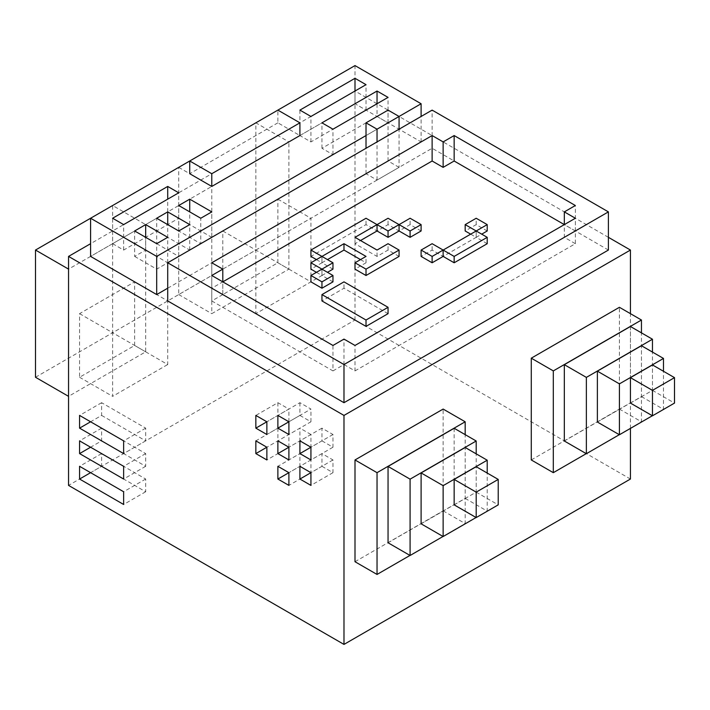 <?xml version="1.0" encoding="UTF-8"?>
<svg xmlns="http://www.w3.org/2000/svg" width="710" height="710" viewBox="0 0 710 710"><rect width="100%" height="100%" fill="white"/><g stroke="black" fill="none" stroke-linecap="round" stroke-linejoin="round"><path stroke-width="0.53" stroke-dasharray="3.55 2.66" d="M630.427 479.037L355 320.015L68.55 485.4M355 320.015L355 91.031L90.587 243.69M630.427 428.405L630.427 313.651M355 561.725L443.138 510.836L443.138 409.067M531.275 459.956L619.413 409.067L619.413 307.297M608.399 237.326L355 91.031L355 103.758L90.587 256.408M608.399 250.044L432.124 148.275L112.624 332.741L112.624 205.518L145.674 224.608L68.55 269.125L68.55 396.349L145.674 351.823L145.674 224.608M167.711 288.207L421.101 141.911L355 103.749L355 65.586M399.073 167.356L388.05 160.993L366.014 173.719L377.037 180.074L399.073 167.356L399.073 129.193M432.124 148.275L432.124 110.112M211.775 288.224L222.789 294.588L222.789 281.852L211.775 288.224L211.775 262.771M222.789 294.588L211.775 300.942L211.775 275.489M211.775 300.942L332.963 370.913L332.963 345.459M332.963 370.913L343.986 364.549L343.986 339.096M343.986 364.549L355 370.913L355 345.459M355 370.913L575.348 243.699L575.348 218.245M575.348 243.699L564.326 237.335L564.326 224.6M564.326 237.335L575.348 230.981L575.348 205.518M575.348 230.981L564.317 224.608M487.211 230.981L476.188 224.617L465.174 230.981M470.677 234.158L476.188 237.335L481.699 234.158M487.211 243.699L476.188 237.335L443.138 256.416L432.124 250.062L421.101 256.416M388.05 313.669L343.986 288.224L321.95 300.942M421.101 230.981L410.087 224.617L399.073 230.981L388.05 224.617L377.037 230.981L366.014 224.617L310.927 256.416M399.073 256.416L388.05 250.062L377.037 256.416L355 243.699L360.511 240.521M360.511 259.603L366.014 262.78L355 269.143M316.438 259.603L321.95 262.78L327.461 259.603M332.963 281.861L321.95 275.498L310.927 281.861L310.927 218.245L255.848 250.044L255.848 122.83L288.899 141.911L211.775 186.437L211.775 313.66L288.899 269.134L288.899 141.911M332.963 269.143L321.95 262.78L310.927 269.143M316.438 272.32L321.95 275.498L327.461 272.32M476.188 224.617L476.188 218.254M476.188 237.335L476.188 230.981L476.188 237.335M432.124 250.062L432.124 243.699M343.986 288.224L343.986 281.861M366.014 224.617L366.014 218.254M321.95 262.78L321.95 256.416L321.95 262.78M366.014 262.78L366.014 256.416M388.05 250.062L388.05 243.699M377.037 256.416L377.037 250.062M355 243.699L355 237.335M321.95 275.498L321.95 269.143L321.95 275.498M299.913 110.112L299.913 135.566L310.927 141.929L366.014 110.121L355 103.758L299.913 135.566L277.876 122.83L277.876 110.112L189.739 160.993M421.101 141.911L421.101 116.467M366.014 135.557L399.073 116.467M277.876 122.83L189.739 173.719M310.927 141.929L310.927 116.467M366.014 110.121L366.014 84.668M377.037 116.484L321.95 148.284L332.963 154.647L388.05 122.848L377.037 116.484L377.037 103.749M321.95 148.284L321.95 122.83M332.963 154.647L332.963 129.193M388.05 122.848L388.05 97.385M112.624 243.699L123.638 250.062L178.725 218.254L167.711 211.891L112.624 243.699L112.624 218.245M123.638 250.062L123.638 224.6M178.725 218.254L178.725 192.8M167.711 211.891L167.711 199.164M366.014 173.719L366.014 148.275M388.05 160.993L388.05 110.112M377.037 180.074L377.037 141.911M134.651 256.416L156.688 269.143L167.711 262.78L145.674 250.062L134.651 256.416L134.651 230.963M156.688 269.143L156.688 243.681M167.711 262.78L167.711 224.6M145.674 250.062L145.674 237.326M156.688 243.699L178.725 256.416L189.739 250.062L167.711 237.335L156.688 243.699L156.688 218.245M178.725 256.416L178.725 205.518M189.739 250.062L189.739 224.6M200.761 243.699L211.775 237.335L189.739 224.617L178.725 230.981L200.761 243.699L200.761 218.245M211.775 237.335L211.775 211.882M189.739 224.617L189.739 211.882M443.138 510.836L465.174 523.563L465.174 434.635M409.981 555.424L465.174 523.563M388.05 542.768L454.151 504.606L454.151 428.272M454.151 504.606L476.188 517.324L476.188 453.85M443.031 536.476L476.188 517.324M421.101 523.811L465.174 498.376L465.174 447.486M465.174 498.376L487.211 511.093L487.211 473.055M476.082 517.519L487.211 511.093M454.151 504.863L476.188 492.136L476.188 466.692M476.188 492.136L498.225 504.863M619.413 409.067L641.449 421.784L641.449 332.866M586.256 453.654L641.449 421.784M564.326 440.999L630.427 402.836L630.427 326.502M630.427 402.836L652.463 415.554L652.463 352.071M619.306 434.697L652.463 415.554M597.376 422.042L641.449 396.597L641.449 345.717M641.449 396.597L663.486 409.324L663.486 371.286M652.357 415.749L663.486 409.324M630.427 403.085L652.463 390.367L652.463 364.922M652.463 390.367L674.5 403.085M321.958 440.866L332.972 447.22L332.972 434.502L321.958 428.139L321.958 440.866L288.899 459.956M332.972 447.22L288.899 472.674L299.922 466.31L310.945 472.665L288.899 485.391M332.972 434.502L310.927 447.229L310.945 434.502L288.899 447.229L299.922 440.866L310.945 447.22M321.958 428.139L299.913 440.866L299.922 428.139L266.862 447.229L288.908 434.502L277.894 428.139L255.848 440.866M321.958 466.31L332.972 472.665L332.972 459.947L321.958 453.583L321.958 466.31L310.927 472.674L310.945 459.947L299.922 453.583L277.876 466.31M332.972 472.665L310.927 485.391M332.972 459.947L310.927 472.674M321.958 453.583L299.913 466.31L299.922 453.583M299.922 402.694L299.922 415.421L288.899 421.784L310.945 409.058L299.922 402.694L266.862 421.784L288.908 409.058L277.894 402.694L255.848 415.43M299.922 415.421L310.945 421.784L288.899 434.511M310.945 421.784L310.945 409.058M310.945 434.502L299.922 428.139M277.894 402.694L277.894 415.421L288.908 421.784L266.862 434.511M288.908 421.784L288.908 409.058M277.894 428.139L277.894 440.866L288.908 447.22L266.862 459.956M288.908 447.22L288.908 434.502M101.619 466.31L145.683 491.755L145.683 479.028L101.619 453.583L101.619 466.31L90.587 472.674M145.683 491.755L123.638 504.482M145.683 479.028L123.638 491.755M101.619 453.583L79.573 466.31M101.619 440.866L145.683 466.31L145.683 453.583L101.619 428.148L101.619 440.866L90.587 447.229M145.683 466.31L123.638 479.037M145.683 453.583L123.638 466.31M101.619 428.148L79.573 440.874M101.619 415.421L145.683 440.866L145.683 428.139L101.619 402.703L101.619 415.421L90.587 421.784M145.683 440.866L123.638 453.592M145.683 428.139L123.638 440.874M101.619 402.703L79.573 415.43M410.087 224.617L410.087 218.254M388.05 224.617L388.05 218.254M35.5 377.267L112.624 332.741L145.674 351.823M112.624 205.518L90.587 218.245M134.651 345.459L134.651 281.852L79.573 313.651L79.573 377.267L134.651 345.459L167.711 364.541L167.711 300.933L134.651 281.852M79.573 313.651L112.624 332.741L112.624 396.349L167.711 364.541M79.573 377.267L112.624 396.349M255.848 122.83L178.725 167.356L178.725 294.57L255.848 250.053L288.899 269.134M178.725 167.356L211.775 186.437M178.725 294.57L211.775 313.66M277.876 262.771L277.876 199.164L222.789 230.963L222.789 294.57L277.876 262.771L310.927 281.852L255.848 313.66L222.789 294.57M222.789 230.963L255.848 250.044L255.848 313.66M277.876 199.164L310.927 218.245"/><path stroke-width="1.06" d="M343.986 415.43L343.986 644.414L68.55 485.4L68.55 256.408L343.986 415.43L630.427 250.044L608.399 237.326M90.587 243.69L68.55 256.408M299.913 440.866L299.913 453.592L310.927 459.956L310.927 447.229L299.913 440.866M299.913 466.31L299.913 479.037L310.927 485.391L310.927 472.674L299.913 466.31M277.876 415.43L277.876 428.148L288.899 434.511L288.899 421.784L277.876 415.43M277.876 440.866L277.876 453.592L288.899 459.956L288.899 447.229L277.876 440.866M277.876 466.31L277.876 479.037L288.899 485.391L288.899 472.674L277.876 466.31M255.848 415.43L255.848 428.148L266.862 434.511L266.862 421.784L255.848 415.43M255.848 440.866L255.848 453.592L266.862 459.956L266.862 447.229L255.848 440.866M79.573 466.31L79.573 479.037L123.638 504.482L123.638 491.755L79.573 466.31M79.573 440.874L79.573 453.592L123.638 479.037L123.638 466.31L79.573 440.874M79.573 415.43L79.573 428.148L123.638 453.592L123.638 440.874L79.573 415.43M343.986 644.414L630.427 479.037L630.427 428.405M630.427 313.651L630.427 250.044M465.174 434.635L465.174 421.784L443.138 409.067L355 459.956L355 561.725L377.037 574.443L409.981 555.424M641.449 332.866L641.449 320.015L619.413 307.297L531.275 358.177L531.275 459.956L553.312 472.674L586.256 453.654M167.711 262.771L167.711 300.933L343.986 402.703L608.399 250.044L608.399 211.882L432.124 110.112L167.711 262.771L343.986 364.541L608.399 211.882M211.775 186.437L211.775 173.719L299.913 122.83L299.913 135.557L211.775 186.437L189.739 173.719L189.739 160.993L90.587 218.245L90.587 256.408L156.688 294.57L167.711 288.207M343.986 402.703L343.986 364.541M443.138 141.911L432.124 135.557L211.775 262.771L222.789 269.125L211.775 275.489L332.963 345.459L343.986 339.096L355 345.459L575.348 218.245L564.326 211.882L575.348 205.518L454.151 135.557L443.138 141.911L443.138 167.365L432.124 161.01L432.124 135.557M432.124 161.01L222.807 281.852L222.789 269.125M564.326 224.6L564.326 211.882M564.317 224.608L454.151 161.01L454.151 135.557M454.151 161.01L443.138 167.365M481.699 234.158L487.211 230.981L487.211 224.617L476.188 218.254L465.174 224.617L476.188 230.981L487.211 224.617M465.174 224.617L465.174 230.981L470.677 234.158M432.124 262.78L432.124 256.416L443.138 250.062L443.138 256.416L443.138 250.062L432.124 243.699L421.101 250.062L421.101 256.416L432.124 262.78L443.138 256.416L454.151 262.78L487.211 243.699L487.211 237.335L476.188 230.981L443.138 250.062L454.151 256.416L487.211 237.335M321.95 294.588L321.95 300.942L366.014 326.387L388.05 313.669L388.05 307.306L343.986 281.861L321.95 294.588L366.014 320.024L388.05 307.306M360.511 240.521L377.037 230.981L377.037 224.617L366.014 218.254L310.927 250.062L321.95 256.416L343.986 243.699L366.014 256.416L355 262.78L366.014 269.143L399.073 250.062L388.05 243.699L377.037 250.062L355 237.335L377.037 224.617L388.05 230.981L399.073 224.617L410.087 230.981L421.101 224.617L410.087 218.254L399.073 224.617L388.05 218.254L377.037 224.617L377.037 230.981L388.05 237.335L388.05 230.981M355 262.78L355 269.143L366.014 275.498L399.073 256.416L399.073 250.062M327.461 259.603L343.986 250.062L360.511 259.603M310.927 250.062L310.927 256.416L316.438 259.603M310.927 275.498L310.927 281.861L321.95 288.224L332.963 281.861L332.963 275.498L321.95 269.143L310.927 275.498L321.95 281.861L332.963 275.498M327.461 272.32L332.963 269.143L332.963 262.78L321.95 256.416L310.927 262.78L321.95 269.143L332.963 262.78M310.927 262.78L310.927 269.143L316.438 272.32M454.151 262.78L454.151 256.416M421.101 250.062L432.124 256.416M366.014 326.387L366.014 320.024M343.986 250.062L343.986 243.699M366.014 275.498L366.014 269.143M321.95 288.224L321.95 281.861M421.101 116.467L421.101 103.749L355 65.586L189.739 160.993L211.775 173.719M156.688 294.57L156.688 256.408L366.014 135.557M68.55 269.125L35.5 250.044L90.587 218.245L156.688 256.408M399.073 129.193L399.073 116.467L421.101 103.749M366.014 84.668L355 78.304L299.913 110.112L310.927 116.467L366.014 84.668M388.05 97.385L377.037 91.031L321.95 122.83L332.963 129.193L388.05 97.385M167.711 186.437L112.624 218.245L123.638 224.6L178.725 192.8L167.711 186.437L167.711 199.164M145.674 224.6L134.651 230.963L156.688 243.681L167.711 237.326L145.674 224.6L145.674 237.326M167.711 211.882L156.688 218.245L178.725 230.963L189.739 224.6L167.711 211.882L167.711 224.6M189.739 199.164L178.725 205.518L200.761 218.245L211.775 211.882L189.739 199.164L189.739 211.882M299.913 122.83L277.876 110.112M355 91.031L355 78.304M377.037 103.749L377.037 91.031M366.014 148.275L366.014 122.83L377.037 129.193L399.073 116.467L388.05 110.112L366.014 122.83M377.037 141.911L377.037 129.193M355 459.956L377.037 472.674L377.037 574.443M465.174 421.784L377.037 472.674M476.188 453.85L476.188 440.999L454.151 428.272L388.05 466.443L388.05 542.768L410.087 555.495L443.031 536.476M388.05 466.443L410.087 479.161L410.087 555.495M476.188 440.999L410.087 479.161M487.211 473.055L487.211 460.204L465.174 447.486L421.101 472.931L421.101 523.811L443.138 536.538L476.082 517.519M421.101 472.931L443.138 485.649L443.138 536.538M487.211 460.204L443.138 485.649M498.225 479.419L476.188 466.692L454.151 479.419L454.151 504.863L476.188 517.581L498.225 504.863L498.225 479.419L476.188 492.136L476.188 517.581M454.151 479.419L476.188 492.136M531.275 358.177L553.312 370.904L553.312 472.674M641.449 320.015L553.312 370.904M652.463 352.071L652.463 339.229L630.427 326.502L564.326 364.665L564.326 440.999L586.362 453.717L619.306 434.697M564.326 364.665L586.362 377.392L586.362 453.717M652.463 339.229L586.362 377.392M663.486 371.286L663.486 358.435L641.449 345.717L597.376 371.152L597.376 422.042L619.413 434.76L652.357 415.749M597.376 371.152L619.413 383.879L619.413 434.76M663.486 358.435L619.413 383.879M674.5 377.64L652.463 364.922L630.427 377.64L630.427 403.085L652.463 415.811L674.5 403.085L674.5 377.64L652.463 390.367L652.463 415.811M630.427 377.64L652.463 390.367M310.927 447.229L299.913 453.592M310.927 472.674L299.913 479.037M288.899 421.784L277.876 428.148M288.899 447.229L277.876 453.592M288.899 472.674L277.876 479.037M266.862 421.784L255.848 428.148M266.862 447.229L255.848 453.592M90.587 472.674L79.573 479.037M90.587 447.229L79.573 453.592M90.587 421.784L79.573 428.148M388.05 237.335L399.073 230.981L399.073 224.617L399.073 230.981L410.087 237.335L410.087 230.981M410.087 237.335L421.101 230.981L421.101 224.617M35.5 250.044L35.5 377.267L68.55 396.349"/></g></svg>
